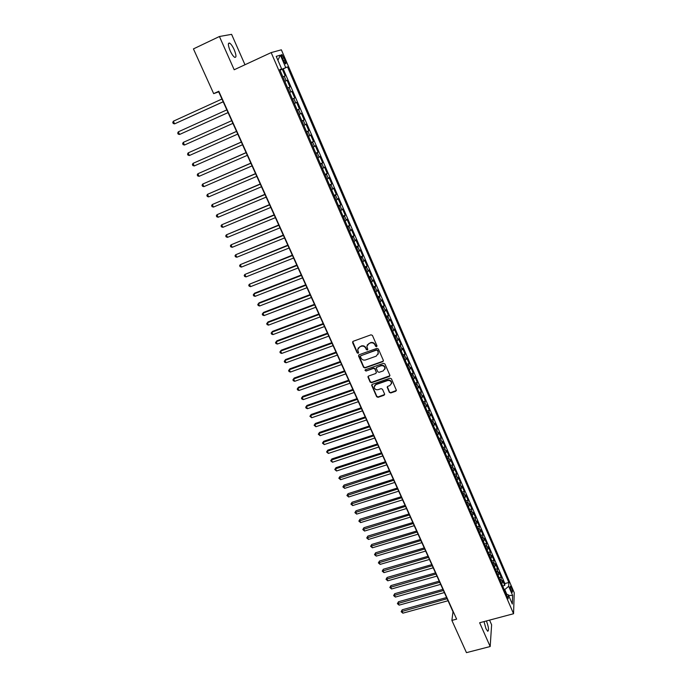 <?xml version="1.0" encoding="UTF-8"?>
<svg xmlns="http://www.w3.org/2000/svg" width="687" height="687" viewBox="0 0 687 687"><rect width="100%" height="100%" fill="white"/><g stroke="black" fill="none" stroke-linecap="round" stroke-linejoin="round"><path stroke-width="1.03" d="M376.553 346.677L376.948 345.75L372.431 335.428L371.006 334.818L353.152 341.302L352.594 342.624L357.154 352.869L358.142 353.29L358.588 352.671L357.661 349.666L359.73 346.823L361.207 346.291C363.208 345.784 364.72 346.437 365.742 348.24L366.326 349.571L367.322 349.992L367.777 349.365L366.849 346.403L368.936 343.5L370.43 342.968C372.44 342.461 373.951 343.114 374.973 344.917L375.557 346.257L376.553 346.677M367.21 344.968L370.594 342.607C372.603 342.092 374.114 342.744 375.128 344.556L375.712 345.887L377.008 346.111M352.714 341.611L357.326 352.5L358.588 352.74M358.047 348.232L361.379 345.93C363.38 345.424 364.891 346.076 365.913 347.871L366.497 349.202L367.768 349.434M484.009 621.598L485.967 628.648L487.71 631.259C489.075 630.546 488.68 627.205 486.516 621.228L486.396 620.962M234.224 49.756C232.627 46.295 231.107 44.08 229.656 43.109C227.809 42.714 227.964 45.248 230.119 50.701C231.717 54.161 233.237 56.368 234.671 57.322C236.517 57.691 236.362 55.166 234.224 49.756M511.368 587.497L510.51 586.114C509.917 586.406 510.158 588.038 511.24 591.018L512.09 592.4C512.682 592.1 512.442 590.468 511.368 587.497M389.357 392.363L390.757 392.964L395.738 391.255L396.399 390.336L391.418 378.786L390.01 378.185L372.277 384.351L371.633 385.235L376.648 396.725L378.048 397.326L384.024 395.274L384.591 394.003L382.487 389.246L381.087 388.644L378.116 389.666C375.875 390.044 374.544 389.151 374.149 386.996L375.883 384.626L387.554 380.572C389.778 380.186 391.109 381.062 391.538 383.191L389.778 385.639L387.829 386.309L387.176 387.219L389.357 392.363L390.903 392.56L396.399 390.439M244.984 64.75L231.596 34.35L219.428 36.505L234.19 69.756L271.159 52.598L513.558 613.731L479.638 622.757L490.183 646.527L466.464 652.65L451.883 620.413L456.632 619.133L218.801 91.268L213.666 93.63L218.706 91.852L452.999 611.756L451.883 620.413M219.428 36.505L193.442 48.897L213.666 93.63M382.771 361.654L383.346 360.349L378.357 348.97L376.94 348.361L359.129 354.75L358.571 356.055L363.586 367.339L364.995 367.949L382.771 361.654L383.415 360.898M384.918 363.947L389.855 375.222L389.28 376.519L371.547 382.702L370.147 382.101L367.931 376.914L368.584 376.029L375.763 373.505L376.321 372.208L374.913 369.022L373.505 368.412L366.034 371.049L364.986 370.336L365.441 369.718L383.509 363.337L384.918 363.947M502.644 585.985L504.765 585.401L502.618 580.412L502.515 582.404L501.072 579.055L500.291 580.524M499.054 577.664L501.184 577.08L499.02 572.065L498.899 574.031L497.457 570.665L496.658 572.125M495.447 569.308L497.577 568.707L495.404 563.666L495.275 565.616L493.816 562.232L493.017 563.675M491.815 560.901L493.953 560.3L491.763 555.233L491.626 557.157L490.157 553.756L489.35 555.19M488.174 552.451L490.303 551.841L488.113 546.749L487.959 548.647L486.482 545.238L485.666 546.654M484.507 543.967L486.645 543.348L484.438 538.222L484.266 540.102L482.789 536.667L481.965 538.076M480.823 535.431L482.961 534.804L480.745 529.651L480.565 531.506L479.079 528.054L478.238 529.445M477.113 526.843L479.26 526.216L477.036 521.038L476.838 522.867L475.344 519.398L474.494 520.78M473.395 518.221L475.541 517.577L473.3 512.382L473.094 514.185L471.591 510.699L470.732 512.064M469.65 509.548L471.806 508.904L469.547 503.674L469.333 505.452L467.821 501.948L466.954 503.296M465.889 500.832L468.045 500.179L465.777 494.923L465.546 496.675L464.026 493.154L463.15 494.485M462.102 492.072L464.266 491.411L461.982 486.121L461.741 487.847L460.213 484.309L459.328 485.632M458.298 483.262L460.462 482.592L458.177 477.276L457.911 478.976L456.374 475.421L455.481 476.726M454.476 474.399L456.64 473.729L454.339 468.388L454.064 470.063L452.527 466.482L451.617 467.778M450.638 465.503L452.802 464.816L450.492 459.448L450.2 461.097L448.645 457.499L447.735 458.779M446.773 456.546L448.946 455.859L446.619 450.457L446.318 452.08L444.755 448.465L443.828 449.727M442.883 447.546L445.064 446.851L442.72 441.423L442.402 443.021L440.839 439.379L439.903 440.633M438.976 438.504L441.157 437.791L438.804 432.338L438.478 433.909L436.898 430.251L435.953 431.488M435.051 429.409L437.233 428.688L434.871 423.201L434.528 424.746L432.939 421.071L431.986 422.29M431.11 420.264L433.291 419.534L430.912 414.021L430.551 415.532L428.963 411.839L427.992 413.042M427.134 411.066L429.323 410.337L426.936 404.789L426.558 406.275L424.961 402.556L423.973 403.75M423.149 401.818L425.339 401.079L422.934 395.506L422.548 396.957L420.933 393.222L419.946 394.398M419.13 392.526L421.329 391.779L418.915 386.171L418.512 387.597L416.889 383.835L415.884 384.995M415.103 383.174L417.301 382.419L414.871 376.785L414.45 378.185L412.818 374.406L411.805 375.549M411.041 373.78L413.248 373.015L410.8 367.347L410.362 368.721L408.731 364.917L407.7 366.042M406.962 364.333L409.169 363.56L406.713 357.858L406.257 359.198L404.609 355.377L403.578 356.484M402.865 354.827L405.072 354.045L402.599 348.318L402.135 349.631L400.478 345.784L399.43 346.883M398.735 345.278L400.95 344.488L398.469 338.725L397.979 340.005L396.313 336.141L395.257 337.214M394.596 335.668L396.811 334.87L394.312 329.082L393.806 330.327L392.131 326.437L391.066 327.501M390.422 326.007L392.638 325.2L390.13 319.378L389.615 320.589L387.932 316.681L386.85 317.729M386.231 316.295L388.447 315.479L385.922 309.622L385.39 310.807L383.698 306.874L382.607 307.905M382.015 306.531L384.239 305.706L381.697 299.815L381.148 300.966L379.447 297.016L378.339 298.021M377.773 296.707L380.005 295.874L377.446 289.948L376.88 291.065L375.171 287.089L374.046 288.085M373.505 286.831L375.737 285.99L373.17 280.03L372.586 281.112L370.868 277.119L369.735 278.089M369.22 276.895L371.452 276.045L368.876 270.051L368.275 271.107L366.54 267.088L365.398 268.042M364.909 266.908L367.15 266.041L364.548 260.021L363.93 261.034L362.186 256.998L361.036 257.934M360.572 256.861L362.813 255.985L360.203 249.931L359.567 250.918L357.815 246.848L356.647 247.767M356.209 246.753L358.459 245.877L355.832 239.78L355.179 240.733L353.41 236.646L352.233 237.539M351.821 236.594L354.071 235.71L351.435 229.578L350.756 230.488L348.987 226.384L347.794 227.26M347.416 226.375L349.666 225.473L347.012 219.316L346.317 220.192L344.531 216.061L343.328 216.92M342.976 216.096L345.235 215.194L342.564 208.994L341.851 209.836L340.056 205.679L338.837 206.512M338.519 205.765L340.778 204.846L338.09 198.612L337.36 199.419L335.557 195.237L334.32 196.053M334.028 195.366L336.287 194.438L333.59 188.169L332.843 188.942L331.022 184.734L329.786 185.533M329.511 184.915L331.778 183.97L329.064 177.667L328.292 178.397L326.471 174.163L325.209 174.945M324.977 174.395L327.244 173.442L324.513 167.104L323.723 167.8L321.885 163.54L320.614 164.296M320.408 163.815L322.684 162.853L319.927 156.473L319.129 157.134L317.282 152.849L315.994 153.587M315.814 153.175L318.09 152.205L315.324 145.79L314.5 146.408L312.645 142.106L311.348 142.819M311.194 142.475L313.478 141.496L310.696 135.038L309.846 135.622L307.982 131.286L306.668 131.981M306.548 131.715L308.832 130.719L306.033 124.227L305.165 124.768L303.293 120.414L301.962 121.084M301.876 120.886L304.161 119.882L301.344 113.346L300.459 113.853L298.57 109.465L297.231 110.118M297.17 109.989L299.463 108.975L296.629 102.406L295.728 102.87L293.821 98.464L292.464 99.091M292.447 99.04L294.74 98.009L291.889 91.405L290.962 91.826L289.047 87.386L287.681 87.996M289.047 87.386L289.983 86.983L287.114 80.327L284.787 81.306M284.822 81.367L287.114 80.327M385.124 368.378L384.995 368.43C384.574 366.265 383.243 365.381 380.993 365.767L376.862 367.227L376.21 368.129L377.704 371.727L379.112 372.328L383.243 370.886L385.141 368.043C384.729 365.879 383.389 364.995 381.148 365.39L380.993 365.767M282.348 58.249L285.406 63.848C286.187 64.054 286.067 62.835 285.036 60.198L281.979 54.591C281.198 54.385 281.318 55.604 282.348 58.249M271.159 52.598L281.352 49.816L514.237 592.718L513.558 613.731M504.765 585.401L504.859 583.572L508.852 582.473L287.527 66.905L279.935 70.065M508.852 582.473L508.689 586.303L512.622 595.449L512.322 604.045L508.337 594.796L508.165 598.781L279.746 69.619L281.661 68.958L276.226 56.36L280.382 55.14L285.706 67.541M504.859 583.572L283.199 68.88L282.314 69.189L285.199 75.879L282.864 76.832M294.74 98.009L293.821 98.464M299.463 108.975L298.57 109.465M304.161 119.882L303.293 120.414M308.832 130.719L307.982 131.286M313.478 141.496L312.645 142.106M318.09 152.205L317.282 152.849M322.684 162.853L321.885 163.54M327.244 173.442L326.471 174.163M331.778 183.97L331.022 184.734M336.287 194.438L335.557 195.237M340.778 204.846L340.056 205.679M345.235 215.194L344.531 216.061M349.666 225.473L348.987 226.384M354.071 235.71L353.41 236.646M358.459 245.877L357.815 246.848M362.813 255.985L362.186 256.998M367.15 266.041L366.54 267.088M371.452 276.045L370.868 277.119M375.737 285.99L375.171 287.089M380.005 295.874L379.447 297.016M384.239 305.706L383.698 306.874M388.447 315.479L387.932 316.681M392.638 325.2L392.131 326.437M396.811 334.87L396.313 336.141M400.95 344.488L400.478 345.784M405.072 354.045L404.609 355.377M409.169 363.56L408.731 364.917M413.248 373.015L412.818 374.406M417.301 382.419L416.889 383.835M421.329 391.779L420.933 393.222M425.339 401.079L424.961 402.556M429.323 410.337L428.963 411.839M433.291 419.534L432.939 421.071M437.233 428.688L436.898 430.251M441.157 437.791L440.839 439.379M445.064 446.851L444.755 448.465M448.946 455.859L448.645 457.499M452.802 464.816L452.527 466.482M456.64 473.729L456.374 475.421M460.462 482.592L460.213 484.309M464.266 491.411L464.026 493.154M468.045 500.179L467.821 501.948M471.806 508.904L471.591 510.699M475.541 517.577L475.344 519.398M479.26 526.216L479.079 528.054M482.961 534.804L482.789 536.667M486.645 543.348L486.482 545.238M490.303 551.841L490.157 553.756M493.953 560.3L493.816 562.232M497.577 568.707L497.457 570.665M501.184 577.08L501.072 579.055M506.8 594.307L504.756 589.566L504.249 589.704M490.183 646.527L491.617 624.792L489.556 620.121M280.013 70.246L282.314 69.189M283.199 68.88L287.527 66.905M279.849 69.851L281.661 68.958M289.596 92.444L290.962 91.826M294.38 103.514L295.728 102.87M299.128 114.514L300.459 113.853M303.852 125.455L305.165 124.768M308.54 136.327L309.846 135.622M313.212 147.138L314.5 146.408M317.849 157.881L319.129 157.134M322.461 168.564L323.723 167.8M327.046 179.187L328.292 178.397M331.598 189.749L332.843 188.942M336.132 200.243L337.36 199.419M340.64 210.686L341.851 209.836M345.123 221.059L346.317 220.192M349.571 231.382L350.756 230.488M354.003 241.635L355.179 240.733M358.408 251.837L359.567 250.918M362.779 261.979L363.93 261.034M367.133 272.069L368.275 271.107M371.461 282.091L372.586 281.112M375.772 292.069L376.88 291.065M380.048 301.979L381.148 300.966M384.308 311.838L385.39 310.807M388.533 321.645L389.615 320.589M392.749 331.392L393.806 330.327M396.931 341.087L397.979 340.005M401.088 350.731L402.135 349.631M405.227 360.314L406.257 359.198M409.349 369.855L410.362 368.721M413.437 379.336L414.45 378.185M417.507 388.765L418.512 387.597M421.56 398.142L422.548 396.957M425.588 407.468L426.558 406.275M429.59 416.751L430.551 415.532M433.574 425.974L434.528 424.746M437.533 435.146L438.478 433.909M441.475 444.274L442.402 443.021M445.391 453.351L446.318 452.08M449.289 462.385L450.2 461.097M453.162 471.359L454.064 470.063M457.018 480.299L457.911 478.976M460.857 489.178L461.741 487.847M464.67 498.015L465.546 496.675M468.465 506.808L469.333 505.452M472.244 515.551L473.094 514.185M475.997 524.25L476.838 522.867M479.732 532.906L480.565 531.506M483.442 541.511L484.266 540.102M487.143 550.072L487.959 548.647M490.819 558.591L491.626 557.157M494.477 567.058L495.275 565.616M498.109 575.491L498.899 574.031M508.337 594.796L506.147 594.092M501.733 583.873L502.515 582.404M504.756 589.566L508.689 586.303M277.9 60.233L280.382 55.14M512.622 595.449L508.603 595.414M358.674 355.067L363.758 366.961L365.158 367.562L382.917 361.276M377.429 350.533L376.442 350.104L360.804 355.703L360.357 356.321L361.036 358.013C362.049 359.799 363.552 360.452 365.544 359.954L376.218 356.149L378.322 353.212L377.592 350.164L376.442 350.104M360.529 355.883L376.596 349.735M378.159 354.217L378.048 351.933M377.592 350.164L378.202 351.564M368.112 376.373L370.31 381.697L371.71 382.307L389.933 375.729M376.399 372.758L375.076 368.636L373.668 368.026L366.034 371.049M365.158 369.907L366.197 370.662M384.9 369.168L385.141 368.043M376.382 367.588L381.148 365.39M387.331 386.695L389.503 391.951M391.461 383.87L391.676 382.788C391.255 380.667 389.924 379.791 387.7 380.177L387.554 380.572M374.406 385.896L376.038 384.231L387.7 380.177M371.804 384.703L376.802 396.322L378.202 396.923L384.668 394.493M221.944 99.031L173.364 121.204L174.61 123.866L223.189 101.796M173.364 121.204L172.763 122.466L173.253 123.531L174.61 123.866L223.172 101.745M226.839 109.886L178.319 131.827L179.556 134.48L228.058 112.608M178.319 131.827L177.71 133.072L178.208 134.137L179.556 134.48L228.058 112.591M184.485 145.026L183.128 144.674L182.639 143.626L183.257 142.398L231.699 120.689L183.257 142.398L184.485 145.026L232.91 123.377M236.526 131.38L188.152 152.9L189.38 155.52L237.745 134.094M236.543 131.423L188.152 152.9L187.534 154.111L188.023 155.159L189.38 155.52M241.317 142.029L193.03 163.351L194.241 165.953L242.545 144.751M241.352 142.097L193.03 163.351L192.403 164.545L192.884 165.584L194.241 165.953M246.083 152.608L197.873 173.742L199.084 176.327L247.32 155.348M246.135 152.703L197.873 173.742L197.246 174.91L197.727 175.949L199.084 176.327M250.832 163.128L202.691 184.064L203.893 186.641L252.069 165.885M250.884 163.257L202.691 184.064L202.055 185.224L202.536 186.254L203.893 186.641M255.538 173.588L207.483 194.335L208.676 196.894L256.792 176.361M255.616 173.742L207.483 194.335L206.847 195.477L207.319 196.499L208.676 196.894M260.227 183.987L212.249 204.546L213.434 207.096L261.481 186.77M260.313 184.176L212.249 204.546L211.605 205.671L212.077 206.684L213.434 207.096M264.89 194.335L216.989 214.705L218.165 217.238L266.152 197.126M264.984 194.541L216.989 214.705L216.336 215.812L216.809 216.817L218.165 217.238M269.527 204.614L221.695 224.804L222.871 227.32L270.79 207.422M269.63 204.855L221.695 224.804L221.042 225.894L221.515 226.899L222.871 227.32M274.13 214.842L226.384 234.842L227.543 237.341L275.401 217.659M274.25 215.108L226.384 234.842L225.722 235.916L226.186 236.912L227.543 237.341M278.716 225.01L231.038 244.83L232.197 247.311L279.987 227.844M278.845 225.302L231.038 244.83L230.377 245.886L230.841 246.873L232.197 247.311M283.267 235.117L235.667 254.757L236.826 257.23L284.555 237.96M283.413 235.435L235.667 254.757L235.006 255.796L235.461 256.783L236.826 257.23M287.801 245.173L240.278 264.632L241.42 267.088L289.09 248.024M287.956 245.517L240.278 264.632L239.608 265.654L240.064 266.642L241.42 267.088M292.301 255.169L244.855 274.448L245.998 276.895L293.598 258.037M292.473 255.538L244.855 274.448L244.186 275.461L244.641 276.44L245.998 276.895M296.784 265.105L249.415 284.22L250.549 286.651L298.081 267.99M296.964 265.508L249.415 284.22L248.737 285.208L249.183 286.178L250.549 286.651M301.241 274.989L254.619 293.169L253.941 293.933L255.075 296.346L302.546 277.883M301.43 275.418L253.941 293.933L253.263 294.903L253.709 295.874L255.075 296.346M305.672 284.822L259.111 302.812L258.449 303.585L259.574 305.998L306.977 287.724M305.87 285.277L258.449 303.585L257.762 304.547L258.209 305.509L259.574 305.998M310.077 294.594L263.585 312.396L262.932 313.195L264.048 315.591L311.391 297.514M310.292 295.075L262.932 313.195L262.236 314.139L262.683 315.093L264.048 315.591M314.457 304.324L268.024 321.928L267.389 322.744L268.497 325.131L315.771 307.252M314.68 304.822L267.389 322.744L266.693 323.68L267.131 324.625L268.497 325.131M318.811 313.985L272.447 331.409L271.82 332.25L272.928 334.612L320.133 316.93M319.051 314.509L271.82 332.25L271.116 333.161L272.447 331.409M272.928 334.612L271.563 334.105L271.116 333.161M323.148 323.603L276.844 340.838L276.226 341.697L277.325 344.05L324.479 326.557M323.388 324.152L276.226 341.697L275.521 342.598L276.844 340.838M277.325 344.05L275.959 343.543L275.521 342.598M327.45 333.169L281.215 350.215L280.614 351.1L281.704 353.436L328.79 336.123M327.716 333.736L280.614 351.1L279.901 351.984L281.215 350.215M281.704 353.436L280.339 352.92L279.901 351.984M331.744 342.676L285.56 359.541L284.976 360.443L286.058 362.77L333.083 345.647M332.01 343.268L284.976 360.443L284.263 361.319L285.56 359.541M286.058 362.77L284.693 362.247L284.263 361.319M336.003 352.13L289.888 368.825L289.313 369.743L290.395 372.062L337.343 355.119M336.278 352.757L289.313 369.743L288.592 370.602L289.888 368.825M290.395 372.062L289.029 371.521L288.592 370.602M340.245 361.542L294.191 378.048L293.624 378.992L294.697 381.294L341.594 364.531M340.529 362.186L293.624 378.992L292.902 379.834L294.191 378.048M294.697 381.294L293.332 380.753L292.902 379.834M344.462 370.894L298.467 387.228L297.918 388.189L298.982 390.482L345.81 373.9M344.754 371.564L297.918 388.189L297.196 389.014L298.467 387.228M298.982 390.482L297.617 389.933L297.196 389.014M348.653 380.203L302.727 396.356L302.186 397.335L303.25 399.619L350.009 383.217M348.962 380.89L302.186 397.335L301.456 398.151L302.727 396.356M303.25 399.619L301.885 399.061L301.456 398.151M352.826 389.46L306.96 405.442L306.428 406.438L307.484 408.705L354.183 392.483M353.144 390.164L306.428 406.438L305.698 407.236L306.96 405.442M307.484 408.705L306.119 408.147L305.698 407.236M356.974 398.666L311.177 414.476L310.653 415.489L311.7 417.748L358.339 401.697M357.3 399.396L310.653 415.489L309.914 416.279L311.177 414.476M311.7 417.748L309.914 416.279M361.096 407.82L315.359 423.458L314.852 424.489L315.9 426.739L362.47 410.86M361.439 408.576L314.852 424.489L314.114 425.262L315.359 423.458M315.9 426.739L314.114 425.262M365.201 416.923L319.532 432.398L319.026 433.445L320.073 435.678L366.575 419.98M365.553 417.705L319.026 433.445L318.287 434.21L319.532 432.398M320.073 435.678L318.287 434.21M369.28 425.983L323.671 441.286L323.182 442.359L324.221 444.575L370.662 429.049M369.64 426.782L323.182 442.359L322.443 443.106L323.671 441.286M324.221 444.575L322.443 443.106M373.342 435L327.793 450.131L327.321 451.222L328.352 453.429L374.724 438.066M373.711 435.816L327.321 451.222L326.574 451.952L327.793 450.131M328.352 453.429L326.574 451.952M377.386 443.957L331.898 458.933L331.435 460.032L332.456 462.231L378.769 447.039M377.764 444.798L331.435 460.032L330.687 460.754L331.898 458.933M332.456 462.231L330.687 460.754M381.397 452.87L335.977 467.684L335.522 468.809L336.544 470.99L382.788 455.962M381.783 453.738L335.522 468.809L334.775 469.513L335.977 467.684M336.544 470.99L334.775 469.513M385.398 461.741L340.039 476.392L339.593 477.525L340.606 479.706L386.79 464.833M385.793 462.626L338.837 478.221L340.039 476.392M340.606 479.706L338.837 478.221M389.374 470.561L344.075 485.056L343.646 486.207L344.651 488.371L390.774 473.669M389.778 471.462L342.882 486.885L344.075 485.056M344.651 488.371L342.882 486.885M393.325 479.337L348.094 493.67L347.674 494.838L348.67 496.993L394.724 482.454M393.737 480.256L346.909 495.507L348.094 493.67M348.67 496.993L346.909 495.507M397.258 488.071L352.087 502.24L351.675 503.425L352.671 505.572L398.666 491.188M397.687 489.007L350.911 504.086L352.087 502.24M352.671 505.572L350.911 504.086M401.174 496.753L356.064 510.767L355.66 511.97L356.656 514.099L402.582 499.878M401.603 497.714L354.896 512.622L356.064 510.767M356.656 514.099L354.896 512.622M405.064 505.392L360.022 519.252L359.627 520.471L360.615 522.592L406.481 508.526M405.51 506.371L358.854 521.107L360.022 519.252M360.615 522.592L358.854 521.107M408.937 513.988L363.955 527.693L363.569 528.93L364.557 531.042L410.354 517.131M409.392 514.984L362.796 529.548L363.955 527.693M364.557 531.042L362.796 529.548M412.793 522.532L367.871 536.092L367.502 537.346L368.472 539.441L414.209 525.684M413.248 523.546L366.721 537.955L367.871 536.092M368.472 539.441L366.721 537.955M416.623 531.034L371.77 544.447L371.401 545.718L372.38 547.797L418.048 534.194M417.086 532.073L370.619 546.311L371.77 544.447M372.38 547.797L370.619 546.311M420.435 539.501L375.643 552.76L375.291 554.04L376.253 556.118L421.861 542.661M420.908 540.549L374.509 554.632L375.643 552.76M376.253 556.118L374.509 554.632M424.231 547.917L379.499 561.03L379.155 562.327L380.117 564.396L425.657 551.086M424.712 548.99L378.365 562.902L379.499 561.03M380.117 564.396L378.365 562.902M428.001 556.29L383.337 569.257L383.002 570.571L383.956 572.623L429.435 559.476M428.49 557.38L382.212 571.137L383.337 569.257M383.956 572.623L382.212 571.137M431.754 564.62L387.15 577.449L386.824 578.772L387.777 580.816L433.196 567.814M432.26 565.727L386.034 579.321L387.15 577.449M387.777 580.816L386.034 579.321M435.489 572.906L390.946 585.59L390.628 586.93L391.581 588.965L436.932 576.11M436.005 574.04L389.838 587.471L390.946 585.59M391.581 588.965L389.838 587.471M439.208 581.159L394.724 593.697L394.415 595.054L395.36 597.08L440.65 584.362M439.723 582.301L393.625 595.577L394.724 593.697M395.36 597.08L393.625 595.577M442.909 589.36L398.486 601.76L398.185 603.134L399.13 605.144L444.352 592.572M443.433 590.519L397.387 603.65L398.486 601.76M399.13 605.144L397.387 603.65M446.584 597.527L402.23 609.781L401.938 611.172L402.874 613.173L448.036 600.739M447.117 598.703L401.139 611.679L402.23 609.781M402.874 613.173L401.139 611.679M286.17 80.714L284.246 76.248M282.434 58.455L283.98 57.742M283.491 60.911L285.036 60.198M228.41 43.702L229.656 43.109M281.472 54.831L281.979 54.591"/></g></svg>
